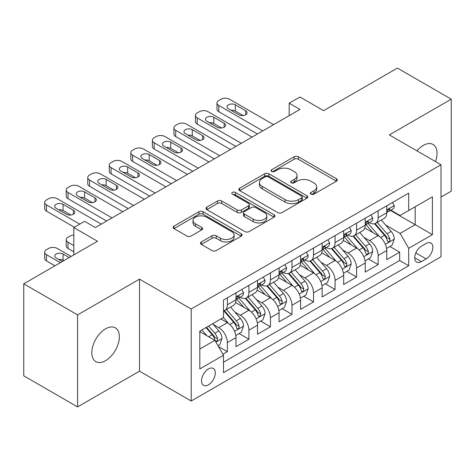 <?xml version="1.0" encoding="UTF-8"?>
<svg xmlns="http://www.w3.org/2000/svg" width="475" height="475" viewBox="0 0 475 475"><rect width="100%" height="100%" fill="white"/><g stroke="black" fill="none" stroke-linecap="round" stroke-linejoin="round"><path stroke-width="0.71" d="M311 194.138A2.09 1.205 0 0 0 313.957 194.138L336.419 181.171A2.993 1.728 0 0 0 337.298 179.954A2.993 1.728 0 0 0 336.419 178.731L298.371 156.762A2.993 1.728 0 0 0 294.144 156.762L271.682 169.729A2.09 1.205 0 0 0 271.065 170.584A2.09 1.205 0 0 0 271.682 171.439A2.09 1.205 0 0 0 274.639 171.439L277.548 169.759A9.565 5.522 0 0 1 291.074 169.759L294.245 171.594A9.565 5.522 0 0 1 297.047 175.501A9.565 5.522 0 0 1 294.245 179.402L291.341 181.082A2.09 1.205 0 0 0 290.73 181.937A2.09 1.205 0 0 0 291.341 182.792A2.09 1.205 0 0 0 294.298 182.792L297.207 181.112A9.565 5.522 0 0 1 310.733 181.112L313.91 182.94A9.565 5.522 0 0 1 316.706 186.847A9.565 5.522 0 0 1 313.91 190.754L311 192.434A2.09 1.205 0 0 0 310.389 193.289A2.09 1.205 0 0 0 311 194.138L311 192.434M105.587 360.662A19.493 11.252 120 0 0 118.323 343.484A19.493 11.252 120 0 0 115.336 327.863A19.493 11.252 120 0 0 105.587 328.825A19.493 11.252 120 0 0 92.857 346.002A19.493 11.252 120 0 0 95.843 361.623A19.493 11.252 120 0 0 105.587 360.662M435.498 161.571A19.493 11.252 120 0 0 432.998 144.459A19.493 11.252 120 0 0 423.255 145.427A19.493 11.252 120 0 0 416.931 150.854M208.424 384.845A9.743 5.629 120 0 0 214.795 376.253A9.743 5.629 120 0 0 213.299 368.446A9.743 5.629 120 0 0 208.424 368.927A9.743 5.629 120 0 0 202.059 377.518A9.743 5.629 120 0 0 203.555 385.326A9.743 5.629 120 0 0 208.424 384.845M201.341 241.953A2.993 1.728 0 0 0 200.462 243.176A2.993 1.728 0 0 0 201.341 244.393L212.016 250.557A2.993 1.728 0 0 0 216.244 250.557L241.187 236.158A2.993 1.728 0 0 0 242.06 234.935A2.993 1.728 0 0 0 241.187 233.718L203.134 211.749A2.993 1.728 0 0 0 198.906 211.749L173.963 226.148A2.993 1.728 0 0 0 173.09 227.371A2.993 1.728 0 0 0 173.963 228.588L186.859 236.033A2.993 1.728 0 0 0 191.087 236.033L201.762 229.87A2.993 1.728 0 0 0 202.635 228.647A2.993 1.728 0 0 0 201.762 227.43L195.368 223.737A7.998 4.619 0 0 1 193.022 220.471A7.998 4.619 0 0 1 197.962 216.208A7.998 4.619 0 0 1 206.678 217.206L231.729 231.669A7.998 4.619 0 0 1 234.068 234.935A7.998 4.619 0 0 1 229.134 239.198A7.998 4.619 0 0 1 220.418 238.201L216.244 235.79A2.993 1.728 0 0 0 212.016 235.79L201.341 241.953L201.341 244.393M441.02 197.089L451.25 191.182L451.25 99.174L397.409 68.085L323.647 110.675L299.957 96.995L289.186 103.212L299.957 109.428L95.356 227.555L84.592 221.332L73.821 227.555L73.821 254.909M77.591 314.901L77.591 406.915L139.507 371.165L139.507 279.152L77.591 314.901L23.75 283.818L97.512 241.229L73.821 227.555M139.507 279.152L191.199 308.993L441.02 164.76L441.02 256.773L191.199 401.007L191.199 308.993M451.25 99.174L389.334 134.918L441.02 164.76M277.756 212.598A2.993 1.728 0 0 0 281.984 212.598L306.933 198.2A2.993 1.728 0 0 0 307.806 196.977A2.993 1.728 0 0 0 306.933 195.759L268.88 173.791A2.993 1.728 0 0 0 264.652 173.791L239.709 188.189A2.993 1.728 0 0 0 238.83 189.412A2.993 1.728 0 0 0 239.709 190.629L277.756 212.598M233.249 194.596A2.09 1.205 0 0 1 235.374 194.887L235.374 192.399L274.057 214.736A2.993 1.728 0 0 1 274.936 215.959A2.993 1.728 0 0 1 274.057 217.176L249.114 231.58A2.993 1.728 0 0 1 244.886 231.58L206.833 209.612L206.833 207.171A2.993 1.728 0 0 0 205.96 208.388A2.993 1.728 0 0 0 206.833 209.612M206.833 207.171L217.508 201.008A2.993 1.728 0 0 1 221.736 201.008L237.167 209.914A2.993 1.728 0 0 0 241.401 209.914L248.478 205.829A2.993 1.728 0 0 0 249.357 204.606A2.993 1.728 0 0 0 248.478 203.383L232.412 194.109A2.09 1.205 0 0 1 231.8 193.254A2.09 1.205 0 0 1 233.094 192.138A2.09 1.205 0 0 1 235.374 192.399M77.591 406.915L23.75 375.826L23.75 283.818M222.912 354.225L227.377 351.642L218.441 346.483M213.358 324.526L218.761 327.649A12.184 7.036 60 0 1 227.377 342.57L235.992 337.594L235.992 346.673L248.912 339.209L239.115 333.551M234.893 312.093L240.303 315.21A12.184 7.036 60 0 1 248.912 330.131L257.527 325.161L257.527 334.24L270.453 326.776L260.65 321.118M256.429 299.66L261.838 302.777A12.184 7.036 60 0 1 270.453 317.698L279.068 312.728L279.068 321.801L291.988 314.343L282.186 308.685M277.964 287.221L283.373 290.344A12.184 7.036 60 0 1 291.988 305.265L300.604 300.289L300.604 309.367L313.524 301.91L303.727 296.252M299.499 274.788L304.908 277.911A12.184 7.036 60 0 1 313.524 292.832L322.139 287.856L322.139 296.934L335.059 289.477L325.262 283.818M321.041 262.354L326.444 265.478A12.184 7.036 60 0 1 335.059 280.398L343.674 275.423L343.674 284.501L356.594 277.038L346.798 271.385M342.576 249.921L347.985 253.044A12.184 7.036 60 0 1 356.594 267.965L365.21 262.99L365.21 272.068L378.136 264.605L378.136 255.532A12.184 7.036 -120 0 0 369.52 240.611L364.111 237.488M368.333 258.946L378.136 264.605M235.992 337.594A12.184 7.036 -120 0 0 227.377 322.673L220.917 318.945M257.527 325.161A12.184 7.036 -120 0 0 248.912 310.24L235.594 302.551M279.068 312.728A12.184 7.036 -120 0 0 270.453 297.807L257.129 290.118M300.604 300.289A12.184 7.036 -120 0 0 291.988 285.368L278.671 277.679M322.139 287.856A12.184 7.036 -120 0 0 313.524 272.935L300.206 265.246M343.674 275.423A12.184 7.036 -120 0 0 335.059 260.502L321.741 252.813M365.21 262.99A12.184 7.036 -120 0 0 356.594 248.069L343.277 240.38M426.158 243.467L421.42 246.204A9.441 5.451 120 0 0 415.251 254.523A9.441 5.451 120 0 0 416.7 262.087A9.441 5.451 120 0 0 421.42 261.624L426.158 258.887A9.441 5.451 120 0 0 432.327 250.568A9.441 5.451 120 0 0 430.878 242.998A9.441 5.451 120 0 0 426.158 243.467M199.809 349.036L214.884 340.332L223.499 355.253L223.499 372.655L408.714 265.727L408.714 248.318L400.098 233.397L385.647 225.055M223.499 355.253L199.809 368.927L199.809 331.128L223.499 317.448L223.499 300.04L408.714 193.111L408.714 210.52L432.404 196.84L432.404 234.638L408.714 248.318M240.19 297.243L240.303 297.308A12.184 7.036 60 0 0 246.388 297.908L255.004 292.938A12.184 7.036 -120 0 0 257.527 287.357L257.527 280.398M261.725 284.81L261.838 284.875A12.184 7.036 60 0 0 267.93 285.475L276.545 280.505A12.184 7.036 -120 0 0 279.068 274.924L279.068 267.965M283.26 272.377L283.373 272.442A12.184 7.036 60 0 0 289.465 273.042L298.08 268.066A12.184 7.036 -120 0 0 300.604 262.491L300.604 255.526M304.796 259.938L304.908 260.003A12.184 7.036 60 0 0 311 260.609L319.616 255.633A12.184 7.036 -120 0 0 322.139 250.058L322.139 243.093M326.331 247.505L326.444 247.57A12.184 7.036 60 0 0 332.536 248.176L341.151 243.2A12.184 7.036 -120 0 0 343.674 237.625L343.674 230.66M347.872 235.072L347.985 235.137A12.184 7.036 60 0 0 354.071 235.743L362.686 230.767A12.184 7.036 -120 0 0 365.21 225.192L365.21 218.227M223.499 362.211L399.671 260.502L399.671 252.172L386.751 259.635L386.751 250.557A12.184 7.036 -120 0 0 378.136 235.636L364.812 227.947M369.407 222.638L369.52 222.704A12.184 7.036 -120 0 0 375.612 223.309A12.184 7.036 -120 0 0 378.136 217.728L378.136 210.763M375.612 223.309L384.228 218.334A12.184 7.036 -120 0 0 386.751 212.758L386.751 205.794M227.377 297.807L227.377 304.766A12.184 7.036 60 0 1 224.853 310.347A12.184 7.036 60 0 1 223.499 310.84M224.853 310.347L233.468 305.372A12.184 7.036 -120 0 0 235.992 299.796L235.992 292.832M248.912 285.368L248.912 292.333A12.184 7.036 60 0 1 246.388 297.908M270.453 272.935L270.453 279.9A12.184 7.036 60 0 1 267.93 285.475M291.988 260.502L291.988 267.467A12.184 7.036 60 0 1 289.465 273.042M313.524 248.069L313.524 255.033A12.184 7.036 60 0 1 311 260.609M335.059 235.636L335.059 242.6A12.184 7.036 60 0 1 332.536 248.176M356.594 223.203L356.594 230.161A12.184 7.036 60 0 1 354.071 235.743M356.594 267.965L356.594 277.038M335.059 280.398L335.059 289.477M313.524 292.832L313.524 301.91M291.988 305.265L291.988 314.343M270.453 317.698L270.453 326.776M248.912 330.131L248.912 339.209M227.377 342.57L227.377 351.642M214.884 340.332L199.809 331.627M400.098 233.397L415.174 224.693L415.174 206.785L432.404 196.84M390.509 210.455L432.404 234.638M390.943 210.205L400.098 215.49L408.714 210.52M139.507 371.165L191.199 401.007M289.186 103.212L289.186 115.645M389.868 246.513L399.671 252.172M399.671 260.502L408.714 265.727M311.838 194.435L313.91 193.242A9.565 5.522 0 0 0 316.706 189.335L316.706 186.847M297.047 175.501L297.047 177.982A9.565 5.522 0 0 1 294.245 181.889L292.178 183.083M336.383 181.195L298.371 159.25A2.993 1.728 0 0 0 294.144 159.25L272.519 171.736M306.892 198.223L268.88 176.278A2.993 1.728 0 0 0 264.652 176.278L239.744 190.653M301.649 197.832A2.09 1.205 0 0 0 302.26 196.977A2.09 1.205 0 0 0 301.649 196.122L268.244 176.842A2.09 1.205 0 0 0 265.288 176.842L262.218 178.612A9.565 5.522 0 0 0 259.421 182.513A9.565 5.522 0 0 0 262.218 186.42L285.053 199.601A9.565 5.522 0 0 0 298.579 199.601L301.649 197.832L301.649 200.319A2.09 1.205 0 0 0 302.26 199.464L302.26 196.977M259.421 182.513L259.421 185.001A9.565 5.522 0 0 0 262.218 188.908L262.218 186.42M301.649 200.319L298.579 202.089A9.565 5.522 0 0 1 285.053 202.089L262.218 188.908M206.874 209.635L217.508 203.49L217.508 201.008M249.357 204.606L249.357 207.094A2.993 1.728 0 0 1 248.478 208.311L241.401 212.402A2.993 1.728 0 0 1 237.167 212.402L221.736 203.49A2.993 1.728 0 0 0 217.508 203.49M235.374 194.887L274.022 217.2M253.181 219.159A7.998 4.619 0 0 0 261.897 220.162A7.998 4.619 0 0 0 266.837 215.893A7.998 4.619 0 0 0 264.492 212.634L255.669 207.533A2.993 1.728 0 0 0 251.441 207.533L244.358 211.624A2.993 1.728 0 0 0 243.485 212.848A2.993 1.728 0 0 0 244.358 214.065L253.181 219.159L253.181 221.647A7.998 4.619 0 0 0 261.897 222.65A7.998 4.619 0 0 0 266.837 218.381L266.837 215.893M243.485 212.848L243.485 215.329A2.993 1.728 0 0 0 244.358 216.553L244.358 214.065M253.181 221.647L244.358 216.553M234.068 234.935L234.068 237.423A7.998 4.619 0 0 1 229.134 241.686A7.998 4.619 0 0 1 220.418 240.688L216.244 238.278A2.993 1.728 0 0 0 212.016 238.278L201.376 244.417M193.022 220.471L193.022 222.959A7.998 4.619 0 0 0 195.368 226.225L195.368 223.737M201.721 229.894L195.368 226.225M241.146 236.176L203.134 214.231A2.993 1.728 0 0 0 198.906 214.231L174.004 228.612M386.567 248.425L392.13 245.207L394.286 238.99A8.069 4.661 -120 0 0 391.145 231.414L381.3 220.02M379.329 236.425L368.083 223.404M372.928 232.631L366.403 225.073A19.338 11.168 -120 0 0 365.803 224.402M374.514 223.743L384.465 235.268A8.069 4.661 60 0 1 387.345 240.831L387.933 241.787L389.019 241.632L389.749 240.742L389.928 239.335A8.069 4.661 -120 0 0 387.048 233.777L377.209 222.383M375.096 223.559L385.795 235.938A4.115 2.375 60 0 1 386.828 237.547L389.928 239.335M262.806 130.88L218.761 105.45A6.092 3.515 -0 0 1 216.98 102.962A6.092 3.515 -0 0 1 218.761 100.474L220.917 99.233A6.092 3.515 -0 0 1 229.532 99.233L273.576 124.664M216.98 102.962L216.98 109.179A6.092 3.515 180 0 0 218.761 111.667L257.42 133.986M392.457 202.498L394.286 205.669A8.069 4.661 60 0 1 392.617 209.237L388.52 211.601A8.069 4.661 -120 0 0 389.928 209.742L389.755 209.024L388.746 209.226L387.345 211.232A8.069 4.661 60 0 1 386.751 212.384M228.457 108.811A4.875 2.814 180 0 1 227.026 106.816A4.875 2.814 180 0 1 230.037 104.221A4.875 2.814 180 0 1 235.345 104.827L245.682 110.8A4.875 2.814 180 0 1 247.113 112.789A4.875 2.814 180 0 1 244.102 115.383A4.875 2.814 180 0 1 238.794 114.778L228.457 108.811M387.018 211.981L387.048 211.981A8.069 4.661 -120 0 0 388.52 211.601M230.993 110.271A4.875 2.814 180 0 1 235.345 111.043L243.147 115.55M365.032 260.858L370.595 257.646L372.75 251.423A8.069 4.661 -120 0 0 369.603 243.847L359.765 232.453M357.794 248.858L346.548 235.838M351.393 245.064L344.868 237.506A19.338 11.168 -120 0 0 344.268 236.835M352.978 236.176L362.93 247.701A8.069 4.661 60 0 1 365.809 253.264L366.391 254.22L367.484 254.066L368.214 253.181L368.392 251.768A8.069 4.661 -120 0 0 365.512 246.21L355.674 234.816M353.56 235.992L364.254 248.372A4.115 2.375 60 0 1 365.293 249.981L368.392 251.768M343.496 273.291L349.06 270.079L351.209 263.863A8.069 4.661 -120 0 0 348.068 256.28L338.23 244.886M336.258 261.292L325.013 248.271M329.858 257.498L323.332 249.939A19.338 11.168 -120 0 0 322.733 249.268M331.437 248.615L341.394 260.134A8.069 4.661 60 0 1 344.268 265.697L344.856 266.653L345.948 266.499L346.679 265.614L346.857 264.207A8.069 4.661 -120 0 0 343.977 258.643L334.139 247.249M332.025 248.425L342.718 260.805A4.115 2.375 60 0 1 343.758 262.414L346.857 264.207M321.955 285.724L327.524 282.512L329.674 276.296A8.069 4.661 -120 0 0 326.533 268.713L316.694 257.325M314.723 273.725L303.472 260.704M308.322 269.931L301.791 262.378A19.338 11.168 -120 0 0 301.192 261.701M309.902 261.048L319.853 272.573A8.069 4.661 60 0 1 322.733 278.13L323.321 279.086L324.413 278.932L325.143 278.047L325.316 276.64A8.069 4.661 -120 0 0 322.442 271.077L312.598 259.683M310.49 260.858L321.183 273.238A4.115 2.375 60 0 1 322.216 274.847L325.316 276.64M300.42 298.158L305.989 294.945L308.138 288.729A8.069 4.661 -120 0 0 304.997 281.147L295.153 269.758M293.182 286.158L281.936 273.137M286.787 282.37L280.256 274.811A19.338 11.168 -120 0 0 279.656 274.134M288.367 273.481L298.318 285.006A8.069 4.661 60 0 1 301.197 290.563L301.785 291.519L302.878 291.365L303.602 290.48L303.78 289.073A8.069 4.661 -120 0 0 300.907 283.51L291.062 272.122M288.954 273.291L299.648 285.677A4.115 2.375 60 0 1 300.681 287.28L303.78 289.073M241.27 143.313L197.226 117.883A6.092 3.515 -0 0 1 195.445 115.395A6.092 3.515 -0 0 1 197.226 112.913L199.381 111.667A6.092 3.515 -0 0 1 207.997 111.667L252.035 137.097M195.445 115.395L195.445 121.612A6.092 3.515 180 0 0 197.226 124.1L235.885 146.419M370.922 214.932L372.75 218.102A8.069 4.661 60 0 1 371.076 221.671L366.985 224.034A8.069 4.661 -120 0 0 368.392 222.175L368.22 221.463L367.211 221.659L365.809 223.672A8.069 4.661 60 0 1 365.21 224.817M206.916 121.244A4.875 2.814 180 0 1 205.491 119.255A4.875 2.814 180 0 1 208.501 116.654A4.875 2.814 180 0 1 213.809 117.266L224.147 123.233A4.875 2.814 180 0 1 225.578 125.222A4.875 2.814 180 0 1 222.567 127.823A4.875 2.814 180 0 1 217.253 127.211L206.916 121.244M365.483 224.414L365.512 224.414A8.069 4.661 -120 0 0 366.985 224.034M209.451 122.704A4.875 2.814 180 0 1 213.809 123.482L221.611 127.983M219.735 155.747L175.691 130.316A6.092 3.515 -0 0 1 173.903 127.834A6.092 3.515 -0 0 1 175.691 125.347L177.846 124.1A6.092 3.515 -0 0 1 186.461 124.1L230.5 149.53M173.903 127.834L173.903 134.051A6.092 3.515 180 0 0 175.691 136.533L214.35 158.852M349.38 227.365L351.209 230.535A8.069 4.661 60 0 1 349.541 234.11L345.45 236.467A8.069 4.661 -120 0 0 346.857 234.608L346.685 233.896L345.675 234.098L344.268 236.105A8.069 4.661 60 0 1 343.674 237.251M185.381 133.677A4.875 2.814 180 0 1 183.956 131.688A4.875 2.814 180 0 1 186.96 129.087A4.875 2.814 180 0 1 192.274 129.699L202.611 135.666A4.875 2.814 180 0 1 204.036 137.655A4.875 2.814 180 0 1 201.032 140.256A4.875 2.814 180 0 1 195.718 139.644L185.381 133.677M343.947 236.847L343.977 236.847A8.069 4.661 -120 0 0 345.45 236.467M187.916 135.137A4.875 2.814 180 0 1 192.274 135.915L200.076 140.416M198.194 168.18L154.155 142.755A6.092 3.515 -0 0 1 152.368 140.268A6.092 3.515 -0 0 1 154.155 137.78L156.305 136.533A6.092 3.515 -0 0 1 164.92 136.533L208.964 161.963M152.368 140.268L152.368 146.484A6.092 3.515 180 0 0 154.155 148.972L192.814 171.291M327.845 239.798L329.674 242.968A8.069 4.661 60 0 1 328.005 246.543L323.914 248.906A8.069 4.661 -120 0 0 325.316 247.047L325.149 246.329L324.14 246.531L322.733 248.538A8.069 4.661 60 0 1 322.139 249.684M163.845 146.11A4.875 2.814 180 0 1 162.42 144.121A4.875 2.814 180 0 1 165.425 141.52A4.875 2.814 180 0 1 170.739 142.132L181.076 148.099A4.875 2.814 180 0 1 182.501 150.088A4.875 2.814 180 0 1 179.491 152.689A4.875 2.814 180 0 1 174.183 152.077L163.845 146.11M322.406 249.28L322.442 249.28A8.069 4.661 -120 0 0 323.914 248.906M166.381 147.571A4.875 2.814 180 0 1 170.739 148.348L178.541 152.855M176.658 180.613L132.62 155.188A6.092 3.515 -0 0 1 130.833 152.701A6.092 3.515 -0 0 1 132.62 150.213L134.769 148.972A6.092 3.515 -0 0 1 143.385 148.972L187.429 174.396M130.833 152.701L130.833 158.917A6.092 3.515 180 0 0 132.62 161.405L171.273 183.724M306.31 252.231L308.138 255.402A8.069 4.661 60 0 1 306.47 258.976L302.379 261.339A8.069 4.661 -120 0 0 303.78 259.481L303.614 258.762L302.605 258.964L301.197 260.971A8.069 4.661 60 0 1 300.604 262.117M142.31 158.543A4.875 2.814 180 0 1 140.879 156.554A4.875 2.814 180 0 1 143.889 153.953A4.875 2.814 180 0 1 149.197 154.565L159.541 160.532A4.875 2.814 180 0 1 160.966 162.521A4.875 2.814 180 0 1 157.955 165.122A4.875 2.814 180 0 1 152.647 164.51L142.31 158.543M300.871 261.713L300.907 261.713A8.069 4.661 -120 0 0 302.379 261.339M144.845 160.01A4.875 2.814 180 0 1 149.197 160.782L157.005 165.288M278.884 310.591L284.448 307.378L286.603 301.162A8.069 4.661 -120 0 0 283.462 293.586L273.618 282.192M271.647 298.591L260.401 285.57M265.246 294.803L258.721 287.244A19.338 11.168 -120 0 0 258.121 286.573M266.831 285.914L276.783 297.439A8.069 4.661 60 0 1 279.662 302.997L280.25 303.952L281.337 303.804L282.067 302.913L282.245 301.506A8.069 4.661 -120 0 0 279.365 295.949L269.527 284.555M267.413 285.724L278.113 298.11A4.115 2.375 60 0 1 279.146 299.719L282.245 301.506M155.123 193.046L111.079 167.622A6.092 3.515 -0 0 1 109.298 165.134A6.092 3.515 -0 0 1 111.079 162.646L113.234 161.405A6.092 3.515 -0 0 1 121.849 161.405L165.894 186.829M109.298 165.134L109.298 171.35A6.092 3.515 180 0 0 111.079 173.838L149.738 196.157M284.774 264.67L286.603 267.841A8.069 4.661 60 0 1 284.929 271.409L280.838 273.772A8.069 4.661 -120 0 0 282.245 271.914L282.073 271.195L281.063 271.397L279.662 273.404A8.069 4.661 60 0 1 279.068 274.556M120.775 170.976A4.875 2.814 180 0 1 119.344 168.987A4.875 2.814 180 0 1 122.354 166.387A4.875 2.814 180 0 1 127.662 166.998L137.999 172.965A4.875 2.814 180 0 1 139.43 174.954A4.875 2.814 180 0 1 136.42 177.555A4.875 2.814 180 0 1 131.112 176.943L120.775 170.976M279.336 274.152L279.365 274.152A8.069 4.661 -120 0 0 280.838 273.772M123.31 172.443A4.875 2.814 180 0 1 127.662 173.215L135.464 177.721M257.349 323.024L262.913 319.812L265.068 313.595A8.069 4.661 -120 0 0 261.921 306.019L252.083 294.625M250.111 311.024L238.866 298.003M243.711 307.236L237.185 299.678A19.338 11.168 -120 0 0 236.586 299.007M245.296 298.348L255.247 309.872A8.069 4.661 60 0 1 258.127 315.43L258.709 316.392L259.801 316.237L260.532 315.347L260.71 313.939A8.069 4.661 -120 0 0 257.83 308.382L247.992 296.988M245.878 298.163L256.571 310.543A4.115 2.375 60 0 1 257.61 312.152L260.71 313.939M133.588 205.479L89.543 180.055A6.092 3.515 -0 0 1 87.762 177.567A6.092 3.515 -0 0 1 89.543 175.079L91.699 173.838A6.092 3.515 -0 0 1 100.314 173.838L144.352 199.263M87.762 177.567L87.762 183.783A6.092 3.515 180 0 0 89.543 186.271L128.202 208.59M263.233 277.103L265.068 280.274A8.069 4.661 60 0 1 263.393 283.842L259.303 286.205A8.069 4.661 -120 0 0 260.71 284.347L260.538 283.628L259.528 283.83L258.127 285.837A8.069 4.661 60 0 1 257.527 286.989M99.233 183.409A4.875 2.814 180 0 1 97.808 181.42A4.875 2.814 180 0 1 100.819 178.826A4.875 2.814 180 0 1 106.127 179.431L116.464 185.398A4.875 2.814 180 0 1 117.895 187.393A4.875 2.814 180 0 1 114.885 189.988A4.875 2.814 180 0 1 109.571 189.382L99.233 183.409M257.8 286.585L257.83 286.585A8.069 4.661 -120 0 0 259.303 286.205M101.769 184.876A4.875 2.814 180 0 1 106.127 185.648L113.929 190.154M235.814 335.463L241.377 332.245L243.527 326.028A8.069 4.661 -120 0 0 240.386 318.452L230.547 307.058M228.576 323.463L223.422 317.496M73.821 245.581L68.008 242.226L68.008 248.443A6.092 3.515 180 0 1 66.221 245.955L66.221 239.738A6.092 3.515 -0 0 0 68.008 242.226M73.821 251.797L68.008 248.443M222.175 319.669L221.338 318.701M223.755 310.781L233.712 322.305A8.069 4.661 60 0 1 236.586 327.869L237.173 328.825L238.266 328.67L238.996 327.78L239.174 326.372A8.069 4.661 -120 0 0 236.295 320.815L226.456 309.421M224.342 310.597L235.036 322.976A4.115 2.375 60 0 1 236.075 324.585L239.174 326.372M73.821 235A6.092 3.515 -0 0 0 70.163 236.01L68.008 237.251A6.092 3.515 -0 0 0 66.221 239.738M112.047 217.918L68.008 192.488A6.092 3.515 -0 0 1 66.221 190A6.092 3.515 -0 0 1 68.008 187.512L70.163 186.271A6.092 3.515 -0 0 1 78.779 186.271L122.817 211.702M66.221 190L66.221 196.217A6.092 3.515 180 0 0 68.008 198.704L106.667 221.023M241.698 289.536L243.527 292.707A8.069 4.661 60 0 1 241.858 296.275L237.767 298.638A8.069 4.661 -120 0 0 239.174 296.78L239.002 296.067L237.993 296.263L236.586 298.27A8.069 4.661 60 0 1 235.992 299.422M77.698 195.848A4.875 2.814 180 0 1 76.273 193.853A4.875 2.814 180 0 1 79.278 191.259A4.875 2.814 180 0 1 84.592 191.864L94.929 197.838A4.875 2.814 180 0 1 96.354 199.827A4.875 2.814 180 0 1 93.349 202.421A4.875 2.814 180 0 1 88.035 201.816L77.698 195.848M236.259 299.018L236.295 299.018A8.069 4.661 -120 0 0 237.767 298.638M80.233 197.309A4.875 2.814 180 0 1 84.592 198.087L92.393 202.588M218.007 345.741L219.842 344.684L221.991 338.461A8.069 4.661 -120 0 0 218.85 330.885L212.652 323.713M60.361 262.681L46.473 254.659A6.092 3.515 -0 0 1 44.686 252.172A6.092 3.515 -0 0 1 46.473 249.684L48.622 248.443A6.092 3.515 -0 0 1 57.238 248.443L71.131 256.464M206.874 335.7L201.887 329.929M54.975 265.786L46.473 260.876A6.092 3.515 180 0 1 44.686 258.388L44.686 252.172M200.64 332.102L199.809 331.146M63.804 260.692L63.056 260.252A4.875 2.814 -0 0 0 58.698 259.481M205.978 327.566L212.171 334.738A8.069 4.661 60 0 1 215.05 340.302L215.638 341.258L216.731 341.103L217.461 340.219L217.633 338.806A8.069 4.661 -120 0 0 214.759 333.248L208.561 326.076M206.477 327.281L213.501 335.409A4.115 2.375 60 0 1 214.534 337.018L217.633 338.806M69.19 257.581L63.056 254.036A4.875 2.814 -0 0 0 57.742 253.43A4.875 2.814 -0 0 0 54.738 256.025A4.875 2.814 -0 0 0 56.163 258.014L62.302 261.559M79.747 224.135L46.473 204.921A6.092 3.515 -0 0 1 44.686 202.433A6.092 3.515 -0 0 1 46.473 199.951L48.622 198.704A6.092 3.515 -0 0 1 57.238 198.704L101.282 224.135M44.686 202.433L44.686 208.656A6.092 3.515 180 0 0 46.473 211.138L74.361 227.24M56.163 208.282A4.875 2.814 180 0 1 54.738 206.292A4.875 2.814 180 0 1 57.742 203.692A4.875 2.814 180 0 1 63.056 204.303L73.393 210.271A4.875 2.814 180 0 1 74.818 212.26A4.875 2.814 180 0 1 71.808 214.86A4.875 2.814 180 0 1 66.5 214.249L56.163 208.282M58.698 209.742A4.875 2.814 180 0 1 63.056 210.52L70.858 215.021M218.761 327.649L227.377 322.673M240.303 315.21L248.912 310.24M261.838 302.777L270.453 297.807M283.373 290.344L291.988 285.368M304.908 277.911L313.524 272.935M326.444 265.478L335.059 260.502M347.985 253.044L356.594 248.069M369.52 240.611L378.136 235.636M378.136 217.728L386.751 212.758M227.377 304.766L235.992 299.796M248.912 292.333L257.527 287.357M270.453 279.9L279.068 274.924M291.988 267.467L300.604 262.491M313.524 255.033L322.139 250.058M335.059 242.6L343.674 237.625M356.594 230.161L365.21 225.192M378.136 255.532L386.751 250.557M415.833 252.926L426.158 258.887M414.746 257.771L421.42 261.624M313.91 193.242L313.91 190.754M291.341 182.792L291.341 181.082M294.245 181.889L294.245 179.402M271.682 171.439L271.682 169.729M294.144 159.25L294.144 156.762M298.371 159.25L298.371 156.762M336.419 181.171L336.419 178.731M239.709 190.629L239.709 188.189M264.652 176.278L264.652 173.791M268.88 176.278L268.88 173.791M306.933 198.2L306.933 195.759M285.053 202.089L285.053 199.601M298.579 202.089L298.579 199.601M221.736 203.49L221.736 201.008M237.167 212.402L237.167 209.914M241.401 212.402L241.401 209.914M248.478 208.311L248.478 205.829M274.057 217.176L274.057 214.736M212.016 238.278L212.016 235.79M216.244 238.278L216.244 235.79M220.418 240.688L220.418 238.201M201.762 229.87L201.762 227.43M173.963 228.588L173.963 226.148M198.906 214.231L198.906 211.749M203.134 214.231L203.134 211.749M241.187 236.158L241.187 233.718M385.338 244.287L394.232 239.151M387.048 233.777L391.145 231.414M380.617 237.488L384.465 235.268M218.761 111.667L218.761 105.45M394.232 205.574L386.751 209.897M235.345 104.827L235.345 111.043M245.682 110.8L245.682 114.778M388.888 209.143L389.928 209.742M363.803 256.72L372.697 251.584M365.512 246.21L369.603 243.847M359.082 249.927L362.93 247.701M342.261 269.153L351.162 264.017M343.977 258.643L348.068 256.28M337.541 262.36L341.394 260.134M320.726 281.586L329.62 276.45M322.442 271.077L326.533 268.713M316.006 274.793L319.853 272.573M299.191 294.019L308.085 288.883M300.907 283.51L304.997 281.147M294.47 287.227L298.318 285.006M197.226 124.1L197.226 117.883M372.697 218.007L365.21 222.33M213.809 117.266L213.809 123.482M224.147 123.233L224.147 127.211M367.347 221.576L368.392 222.175M175.691 136.533L175.691 130.316M351.162 230.446L343.674 234.763M192.274 129.699L192.274 135.915M202.611 135.666L202.611 139.644M345.812 234.009L346.857 234.608M154.155 148.972L154.155 142.755M329.62 242.879L322.139 247.196M170.739 142.132L170.739 148.348M181.076 148.099L181.076 152.077M324.277 246.442L325.316 247.047M132.62 161.405L132.62 155.188M308.085 255.312L300.604 259.635M149.197 154.565L149.197 160.782M159.541 160.532L159.541 164.51M302.741 258.875L303.78 259.481M277.655 306.452L286.55 301.316M279.365 295.949L283.462 293.586M272.935 299.66L276.783 297.439M111.079 173.838L111.079 167.622M286.55 267.746L279.068 272.068M127.662 166.998L127.662 173.215M137.999 172.965L137.999 176.943M281.2 271.308L282.245 271.914M256.114 318.885L265.014 313.749M257.83 308.382L261.921 306.019M251.4 312.093L255.247 309.872M89.543 186.271L89.543 180.055M265.014 280.179L257.527 284.501M106.127 179.431L106.127 185.648M116.464 185.398L116.464 189.382M259.665 283.747L260.71 284.347M234.579 331.324L243.479 326.188M236.295 320.815L240.386 318.452M229.858 324.526L233.712 322.305M68.008 198.704L68.008 192.488M243.479 292.612L235.992 296.934M84.592 191.864L84.592 198.087M94.929 197.838L94.929 201.816M238.129 296.18L239.174 296.78M46.473 254.659L46.473 260.876M215.911 342.101L221.938 338.622M214.759 333.248L218.85 330.885M208.691 336.751L212.171 334.738M63.056 260.252L63.056 254.036M46.473 211.138L46.473 204.921M63.056 204.303L63.056 210.52M73.393 210.271L73.393 214.249"/></g></svg>
